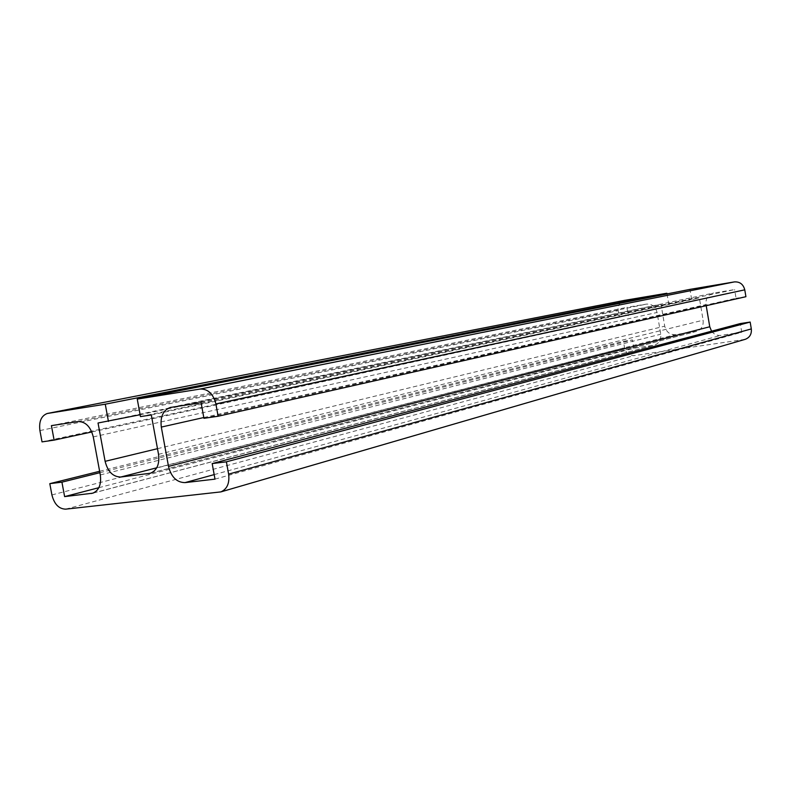 <?xml version="1.0" encoding="UTF-8"?>
<svg xmlns="http://www.w3.org/2000/svg" width="791" height="791" viewBox="0 0 791 791"><rect width="100%" height="100%" fill="white"/><g stroke="black" fill="none" stroke-linecap="round" stroke-linejoin="round"><path stroke-width="0.59" stroke-dasharray="3.96 2.97" d="M98.035 423.007L661.019 304.298L664.727 326.169C666.279 332.052 669.848 334.87 675.445 334.642L696.713 331.34C701.498 329.452 703.634 325.744 703.12 320.207L699.373 297.999L691.631 299.275L689.96 289.377M140.116 414.741L661.019 304.298M667.031 293.926L668.573 303.052M42.022 441.882L619.313 317.161L618.196 310.626C617.731 305.385 619.748 301.984 624.247 300.432L624.336 300.402M91.805 431.955L619.313 317.161M51.415 425.627L626.887 307.353L628.311 315.708M98.855 487.691L633.868 348.277L654.602 345.123C659.21 343.294 661.256 339.665 660.752 334.227L657.054 312.475C655.492 306.611 651.962 303.823 646.455 304.12L626.887 307.353M99.893 472.692L632.444 339.942L633.868 348.277M99.626 471.288L623.437 341.317L632.444 339.942M744.914 339.408L634.155 355.584C629.152 355.752 625.958 353.172 624.554 347.832L623.437 341.317M215.004 479.138L741.76 332.26L740.307 323.568M711.564 331.182C713.966 334.375 717.051 335.77 720.799 335.374L741.76 332.26M201.092 402.708L734.602 289.575L712.928 293.184C707.816 295.013 705.513 298.81 706.017 304.584L706.205 305.692M203.94 418.31L736.065 298.286L734.602 289.575M745.923 296.694L736.065 298.286M140.462 416.6L691.631 299.275M151.308 414.968L699.373 297.999M151.18 472.969L695.556 331.597M158.526 454.321L703.12 320.207M156.737 467.797L675.445 334.642M157.488 448.685L664.727 326.169M39.916 430.571L618.196 310.626M77.894 421.573L646.455 304.12M93.269 436.899L657.054 312.475M100.309 474.946L660.752 334.227M93.585 492.892L653.465 345.37M51.909 494.929L624.554 347.832M65.653 509.157L634.155 355.584M218.899 492.338L744.034 339.576M214.183 474.61L720.799 335.374M203.791 417.529L706.017 304.584M171.251 407.276L713.67 293.026M150.389 473.245L696.713 331.34M47.193 413.505L624.247 300.432M92.774 493.189L654.602 345.123M171.222 407.286L712.928 293.184"/><path stroke-width="1.19" d="M108.436 421.435L105.262 404.201L47.193 413.505C41.231 415.848 38.799 421.544 39.916 430.571L42.022 441.882L54.114 440.122L51.415 425.627L77.894 421.573C85.458 421.474 90.589 426.586 93.269 436.899L100.309 474.946C101.485 484.399 98.974 490.489 92.774 493.189L64.615 496.61L61.925 482.154L49.803 483.657L51.909 494.929C54.292 504.203 58.87 508.939 65.653 509.157L220.897 491.893C227.146 489.075 229.726 483.153 228.629 474.125L226.394 461.825L212.176 463.575L215.004 479.138L185.025 482.619C176.769 482.48 171.261 477.082 168.513 466.423L161.315 427.081C160.098 416.877 163.055 410.341 170.203 407.494L201.092 402.708L203.94 418.31L218.118 416.254L215.884 403.914C213.234 393.789 207.974 388.836 200.113 389.053L137.248 399.089L140.462 416.6L151.308 414.968L158.526 454.321C159.713 464.09 157.004 470.398 150.389 473.245L120.776 477.022C113.004 476.904 107.774 471.673 105.114 461.331L98.035 423.007L140.116 414.741M105.262 404.201L666.912 293.243L667.031 293.926M624.336 300.402L666.912 293.243M54.114 440.122L91.805 431.955M64.615 496.61L98.855 487.691M61.925 482.154L99.893 472.692M49.803 483.657L99.626 471.288M226.394 461.825L750.165 322.066L751.312 328.918C751.786 333.97 749.828 337.421 745.429 339.26L744.914 339.408M212.176 463.575L740.307 323.568L750.165 322.066M706.205 305.692L709.754 326.762L711.564 331.182M218.118 416.254L745.923 296.694L744.766 289.832C743.273 284.226 739.803 281.586 734.364 281.912L689.96 289.377L137.248 399.089M148.777 473.591L151.18 472.969M120.776 477.022L156.737 467.797M105.114 461.331L157.488 448.685M47.846 413.367L624.722 300.333M91.222 493.515L93.585 492.892M228.629 474.125L751.312 328.918M185.025 482.619L214.183 474.61M168.513 466.423L709.754 326.762M161.315 427.081L203.791 417.529M215.884 403.914L744.766 289.832M200.113 389.053L734.364 281.912M220.897 491.893L745.429 339.26M170.203 407.494L171.222 407.286"/></g></svg>
